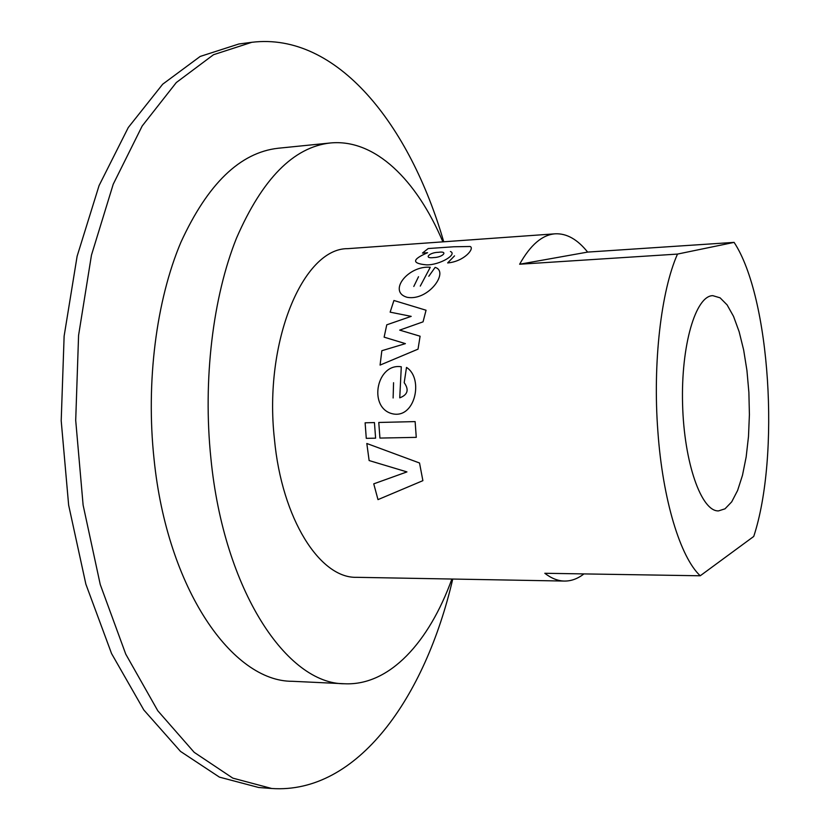 <?xml version="1.0" encoding="UTF-8"?>
<svg xmlns="http://www.w3.org/2000/svg" width="830" height="830" viewBox="0 0 830 830"><rect width="100%" height="100%" fill="white"/><g stroke="black" fill="none" stroke-linecap="round" stroke-linejoin="round"><path stroke-width="1.25" d="M555.208 233.811C566.672 233.282 577.483 239.372 587.63 252.092L519.632 264.231C530.432 244.902 542.291 234.766 555.208 233.811L347.791 248.658C303.344 248.046 263.525 341.41 274.419 438.997C281.827 519.207 320.141 578.489 356.568 577.317L564.483 581.062C557.916 580.948 551.359 578.354 544.812 573.281L700.24 575.781L753.733 536.45C780.2 456.044 770.302 297.285 734.104 242.381L677.498 254.084C661.126 290.728 652.66 362.907 657.868 431.32C662.693 499.982 680.434 557.418 700.24 575.781M519.632 264.231L677.498 254.084M587.63 252.092L734.104 242.381M583.947 573.904C577.732 578.738 571.248 581.125 564.483 581.062M725.015 508.821L718.541 510.896C701.443 511.768 684.045 462.953 682.582 404.158C680.911 345.373 695.665 295.698 712.794 295.656L720.087 297.825L727.111 304.901L733.544 316.386L739.125 331.658L743.649 349.959L746.938 370.481L748.878 392.341L749.407 414.647L748.494 436.497L746.16 456.977L742.497 475.237L737.621 490.447L731.707 501.849L725.015 508.821M442.878 241.852C416.764 180.089 375.004 138.527 330.267 142.988L278.133 148.248C240.057 152.513 207.635 183.887 180.857 242.36C156.341 300.367 145.779 381.966 154.058 459.166C167.245 589.445 232.628 681.731 292.368 681.295L344.709 683.764C389.612 685.829 429.1 642.098 451.883 579.029M330.267 142.988C293.571 147.107 262.322 178.803 236.519 238.085C212.905 296.912 202.79 379.85 210.893 458.316C223.83 590.773 287.159 684.387 344.709 683.764M443.739 241.789C410.01 125.257 337.239 31.914 251.812 42.299L238.822 44L200.186 56.44L162.69 84.204L128.276 127.53L99.071 185.578L77.117 256.242L64.128 336.108L61.202 420.758L68.641 505.117L85.874 584.185L111.562 653.573L143.829 709.982L180.504 751.409L219.431 777.129L258.67 787.494L271.742 788.5C357.606 794.31 425.282 697.221 452.744 579.05M251.812 42.299L213.507 54.718L176.313 82.533L142.189 125.984L113.222 184.229L91.456 255.163L78.58 335.362L75.706 420.364L83.114 505.096L100.243 584.496L125.766 654.165L157.804 710.781L194.199 752.343L232.825 778.135L271.742 788.5M470.444 239.912L481.442 239.092M433.81 257.57C442.909 257.373 448.74 250.753 438.385 252.299C429.027 252.455 423.31 258.96 433.81 257.57M454.529 255.858L447.65 262.934C464.375 261.523 474.936 248.222 470.143 246.5L453.761 246.769L428.187 248.544L422.47 253.067L427.585 252.714C411.888 259.468 411.597 263.525 426.713 264.884C439.786 265.071 457.735 254.364 450.431 251.5M413.797 286.464L418.517 276.712M420.271 286.101L430.272 267.27C408.215 265.258 387.392 291.714 407.157 297.316C428.529 301.238 449.507 271.514 435.117 267.395L428.82 276.255M381.842 350.717L380.078 365.086L418.03 349.15L420.094 336.212L399.697 330.122L423.051 321.843L426.049 310.233L393.928 300.491L390.142 312.153L411.203 316.365L386.77 324.821L384.124 337.156L405.403 343.63L381.842 350.717M393.13 397.985L393.565 382.713M399.749 397.84L401.295 366.777C377.048 362.855 368.24 406.077 390.93 413.361C414.907 420.893 424.203 378.397 406.503 367.42L404.2 382.671C409.232 389.758 407.748 394.81 399.749 397.84M378.771 422.47L379.933 438.074L416.266 437.358L415.125 421.599L378.771 422.47M365.117 422.802L366.279 438.344L375.606 438.167L374.444 422.574L365.117 422.802M377.992 499.619L422.885 480.663L419.524 462.995L366.819 443.49L369.132 460.557L406.949 471.907L373.749 483.849L377.992 499.619"/></g></svg>
